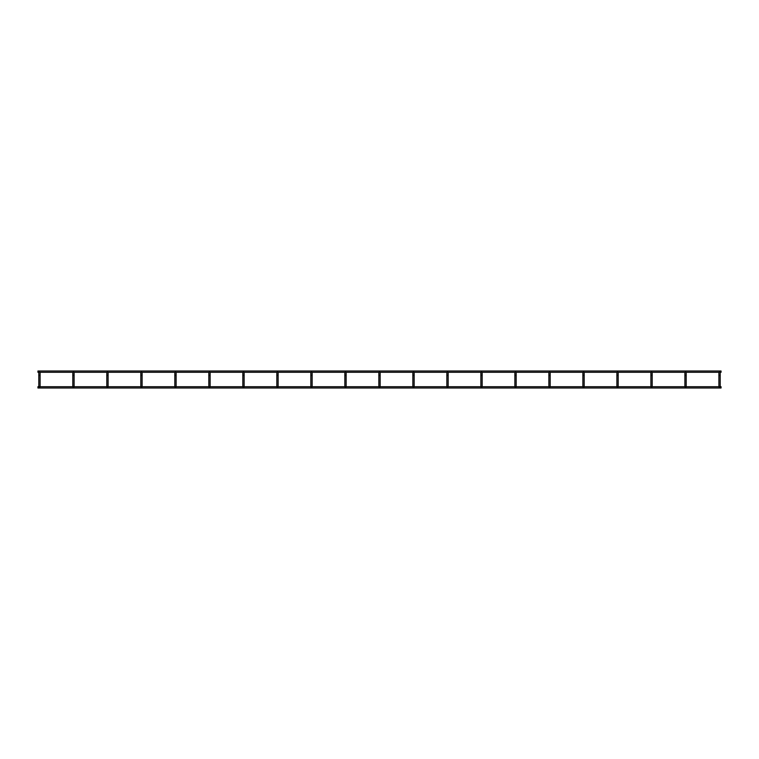 <?xml version="1.0" encoding="UTF-8"?>
<svg xmlns="http://www.w3.org/2000/svg" width="759" height="759" viewBox="0 0 759 759"><rect width="100%" height="100%" fill="white"/><g stroke="black" fill="none" stroke-linecap="round" stroke-linejoin="round"><path stroke-width="1.14" d="M719.551 386.711L721.05 386.711L721.05 388.001L37.95 388.001L37.95 386.711L38.804 386.711L38.804 372.697A0.645 0.645 0 0 1 38.946 372.289L37.95 372.289L37.95 370.999L721.05 370.999L721.05 372.289L720.054 372.289A0.645 0.645 0 0 1 720.196 372.697L720.196 386.843L719.551 386.843M720.196 375.382L718.906 375.382L718.906 372.697L718.906 386.843M686.051 372.289L719.048 372.289A0.645 0.645 0 0 0 718.906 372.697A0.645 0.645 0 0 1 719.551 372.052A0.645 0.645 0 0 0 718.906 372.697M720.196 372.697A0.645 0.645 0 0 0 719.551 372.052A0.645 0.645 0 0 1 720.196 372.697M684.903 372.697A0.645 0.645 0 0 1 685.548 372.052A0.645 0.645 0 0 1 686.193 372.697A0.645 0.645 0 0 0 685.548 372.052A0.645 0.645 0 0 0 684.903 372.697L684.903 375.382L686.193 375.382L686.193 372.697L686.193 386.843L685.548 386.843M684.903 375.382L684.903 386.843M617.541 386.843L618.187 386.843L618.187 372.697A0.645 0.645 0 0 0 618.035 372.289L651.042 372.289A0.645 0.645 0 0 0 650.899 372.697L650.899 375.382L652.19 375.382L652.19 372.697L652.19 386.843L651.545 386.843M652.19 372.697A0.645 0.645 0 0 0 651.545 372.052A0.645 0.645 0 0 1 652.19 372.697A0.645 0.645 0 0 0 652.047 372.289L685.045 372.289M651.545 372.052A0.645 0.645 0 0 0 650.899 372.697A0.645 0.645 0 0 1 651.545 372.052M650.899 375.382L650.899 386.843M618.187 375.382L616.896 375.382L616.896 372.697L616.896 386.843M584.174 372.697A0.645 0.645 0 0 0 583.529 372.052A0.645 0.645 0 0 1 584.174 372.697L584.174 375.382L584.174 372.697A0.645 0.645 0 0 0 584.032 372.289L617.039 372.289A0.645 0.645 0 0 0 616.896 372.697A0.645 0.645 0 0 1 617.541 372.052A0.645 0.645 0 0 0 616.896 372.697M618.187 372.697A0.645 0.645 0 0 0 617.541 372.052A0.645 0.645 0 0 1 618.187 372.697M582.884 386.843L582.884 372.697L582.884 375.382L584.174 375.382L584.174 386.843L583.529 386.843M550.171 372.697A0.645 0.645 0 0 0 549.525 372.052A0.645 0.645 0 0 1 550.171 372.697L550.171 375.382L550.171 372.697A0.645 0.645 0 0 0 550.028 372.289L583.035 372.289A0.645 0.645 0 0 0 582.884 372.697A0.645 0.645 0 0 1 583.529 372.052A0.645 0.645 0 0 0 582.884 372.697M515.522 386.843L516.167 386.843L516.167 372.697A0.645 0.645 0 0 0 516.025 372.289L549.023 372.289A0.645 0.645 0 0 0 548.88 372.697L548.88 375.382L550.171 375.382L550.171 386.843L549.525 386.843M549.525 372.052A0.645 0.645 0 0 0 548.88 372.697A0.645 0.645 0 0 1 549.525 372.052M548.88 375.382L548.88 386.843M481.519 386.843L482.164 386.843L482.164 372.697A0.645 0.645 0 0 0 482.012 372.289L515.019 372.289A0.645 0.645 0 0 0 514.877 372.697L514.877 386.843M515.522 372.052A0.645 0.645 0 0 0 514.877 372.697A0.645 0.645 0 0 1 515.522 372.052A0.645 0.645 0 0 1 516.167 372.697A0.645 0.645 0 0 0 515.522 372.052M447.506 386.711L480.874 386.711L480.874 375.382L480.874 386.843M448.161 372.697A0.645 0.645 0 0 0 447.506 372.052A0.645 0.645 0 0 1 448.161 372.697L448.161 375.382L448.161 372.697A0.645 0.645 0 0 0 448.009 372.289L481.016 372.289A0.645 0.645 0 0 0 480.874 372.697L480.874 375.382L482.164 375.382L482.164 386.711M481.519 372.052A0.645 0.645 0 0 0 480.874 372.697A0.645 0.645 0 0 1 481.519 372.052A0.645 0.645 0 0 1 482.164 372.697A0.645 0.645 0 0 0 481.519 372.052M413.503 386.711L446.861 386.711L446.861 375.382L448.161 375.382L448.161 386.843L447.506 386.843M414.148 372.697A0.645 0.645 0 0 0 413.503 372.052A0.645 0.645 0 0 1 414.148 372.697L414.148 375.382L414.148 372.697A0.645 0.645 0 0 0 414.006 372.289L447.013 372.289A0.645 0.645 0 0 0 446.861 372.697L446.861 386.843M447.506 372.052A0.645 0.645 0 0 0 446.861 372.697A0.645 0.645 0 0 1 447.506 372.052M414.148 386.711L414.148 375.382L414.148 386.843L413.503 386.843M379.5 386.711L412.858 386.711L412.858 375.382L412.858 386.843M379.5 386.843L380.145 386.843L380.145 372.697A0.645 0.645 0 0 0 380.003 372.289L413 372.289A0.645 0.645 0 0 0 412.858 372.697L412.858 375.382L414.148 375.382M413.503 372.052A0.645 0.645 0 0 0 412.858 372.697A0.645 0.645 0 0 1 413.503 372.052M345.497 386.711L378.855 386.711L378.855 372.697L378.855 386.843M379.5 372.052A0.645 0.645 0 0 0 378.855 372.697A0.645 0.645 0 0 1 379.5 372.052A0.645 0.645 0 0 1 380.145 372.697A0.645 0.645 0 0 0 379.5 372.052M346.142 386.711L346.142 372.697L346.142 386.843L345.497 386.843M311.494 386.711L344.852 386.711L344.852 372.697L344.852 386.843M311.987 372.289L344.994 372.289A0.645 0.645 0 0 0 344.852 372.697A0.645 0.645 0 0 1 345.497 372.052A0.645 0.645 0 0 0 344.852 372.697M346.142 372.697A0.645 0.645 0 0 0 345.497 372.052A0.645 0.645 0 0 1 346.142 372.697M312.139 372.697A0.645 0.645 0 0 0 311.494 372.052A0.645 0.645 0 0 1 312.139 372.697L312.139 386.843L311.494 386.843M312.139 375.382L310.839 375.382L310.839 372.697L310.839 386.843M277.984 372.289L310.991 372.289A0.645 0.645 0 0 0 310.839 372.697A0.645 0.645 0 0 1 311.494 372.052A0.645 0.645 0 0 0 310.839 372.697M276.836 386.843L276.836 372.697L276.836 375.382L278.126 375.382L278.126 372.697L278.126 386.843L277.481 386.843M243.981 372.289L276.988 372.289A0.645 0.645 0 0 0 276.836 372.697A0.645 0.645 0 0 1 277.481 372.052A0.645 0.645 0 0 0 276.836 372.697M278.126 372.697A0.645 0.645 0 0 0 277.481 372.052A0.645 0.645 0 0 1 278.126 372.697M244.123 386.711L244.123 375.382L244.123 386.843L243.478 386.843M244.123 372.697A0.645 0.645 0 0 0 243.478 372.052A0.645 0.645 0 0 1 244.123 372.697L244.123 375.382L242.833 375.382L242.833 372.697L242.833 386.843M209.977 372.289L242.975 372.289A0.645 0.645 0 0 0 242.833 372.697A0.645 0.645 0 0 1 243.478 372.052A0.645 0.645 0 0 0 242.833 372.697M210.12 386.711L210.12 372.697L210.12 386.843L209.475 386.843M175.471 386.711L208.829 386.711L208.829 372.697L208.829 386.843M175.965 372.289L208.972 372.289A0.645 0.645 0 0 0 208.829 372.697A0.645 0.645 0 0 1 209.475 372.052A0.645 0.645 0 0 0 208.829 372.697M210.12 372.697A0.645 0.645 0 0 0 209.475 372.052A0.645 0.645 0 0 1 210.12 372.697M176.116 386.711L176.116 372.697L176.116 386.843L175.471 386.843M141.459 386.711L174.826 386.711L174.826 372.697L174.826 386.843M141.961 372.289L174.968 372.289A0.645 0.645 0 0 0 174.826 372.697A0.645 0.645 0 0 1 175.471 372.052A0.645 0.645 0 0 0 174.826 372.697M176.116 372.697A0.645 0.645 0 0 0 175.471 372.052A0.645 0.645 0 0 1 176.116 372.697M142.104 386.711L142.104 375.382L142.104 386.843L141.459 386.843M142.104 372.697A0.645 0.645 0 0 0 141.459 372.052A0.645 0.645 0 0 1 142.104 372.697L142.104 375.382L140.813 375.382L140.813 372.697L140.813 386.843M107.958 372.289L140.965 372.289A0.645 0.645 0 0 0 140.813 372.697A0.645 0.645 0 0 1 141.459 372.052A0.645 0.645 0 0 0 140.813 372.697M108.101 386.711L108.101 372.697L108.101 386.843L107.455 386.843M108.101 375.382L106.81 375.382L106.81 372.697L106.81 386.843M73.955 372.289L106.953 372.289A0.645 0.645 0 0 0 106.81 372.697A0.645 0.645 0 0 1 107.455 372.052A0.645 0.645 0 0 0 106.81 372.697M108.101 372.697A0.645 0.645 0 0 0 107.455 372.052A0.645 0.645 0 0 1 108.101 372.697M74.097 386.711L74.097 375.382L74.097 386.843L73.452 386.843M74.097 372.697A0.645 0.645 0 0 0 73.452 372.052A0.645 0.645 0 0 1 74.097 372.697L74.097 375.382L72.807 375.382L72.807 372.697L72.807 386.843M39.952 372.289L72.949 372.289A0.645 0.645 0 0 0 72.807 372.697A0.645 0.645 0 0 1 73.452 372.052A0.645 0.645 0 0 0 72.807 372.697M40.094 386.711L40.094 372.697L40.094 386.843L39.449 386.843M38.804 372.697A0.645 0.645 0 0 1 39.449 372.052A0.645 0.645 0 0 1 40.094 372.697A0.645 0.645 0 0 0 39.449 372.052A0.645 0.645 0 0 0 38.804 372.697L38.804 386.843M516.167 375.382L514.877 375.382M380.145 375.382L378.855 375.382M346.142 375.382L344.852 375.382M210.12 375.382L208.829 375.382M176.116 375.382L174.826 375.382M40.094 375.382L38.804 375.382M39.449 386.711L72.807 386.711M73.452 386.711L106.81 386.711M107.455 386.711L140.813 386.711M209.475 386.711L242.833 386.711M243.478 386.711L276.836 386.711M277.481 386.711L310.839 386.711M481.519 386.711L514.877 386.711M515.522 386.711L548.88 386.711M549.525 386.711L582.884 386.711M583.529 386.711L616.896 386.711M617.541 386.711L650.899 386.711M651.545 386.711L684.903 386.711M685.548 386.711L718.906 386.711M346 372.289L378.997 372.289"/></g></svg>
